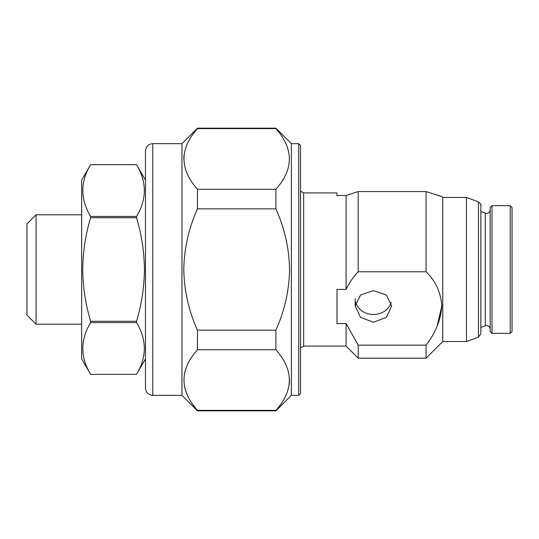 <?xml version="1.0" encoding="UTF-8"?>
<svg xmlns="http://www.w3.org/2000/svg" width="539" height="539" viewBox="0 0 539 539"><rect width="100%" height="100%" fill="white"/><g stroke="black" fill="none" stroke-linecap="round" stroke-linejoin="round"><path stroke-width="0.81" d="M36.066 324.208L26.95 315.093L26.95 223.907L36.066 214.791L36.066 324.208L81.659 324.208M300.506 145.49L300.506 393.51L298.68 395.336L298.68 143.664L300.506 145.49M145.49 269.5L145.49 150.96C145.961 146.487 148.393 144.054 152.786 143.664L152.786 395.336C148.393 394.946 145.961 392.513 145.49 388.04L145.49 180.141L136.542 164.638L90.613 164.638C80.237 181.852 80.237 199.113 90.613 216.422L136.542 216.422C146.911 199.214 146.911 181.953 136.542 164.638L90.613 164.638L81.659 180.141L81.659 358.859L90.613 374.362L136.542 374.362C146.911 357.148 146.911 339.887 136.542 322.578L136.542 321.284C141.616 304.286 144.243 287.024 144.439 269.5C144.209 251.76 141.575 234.499 136.542 217.716L136.542 216.422M355.713 302.345A18.238 15.793 180 0 0 373.453 314.473A18.238 15.793 180 0 0 391.193 302.339M373.453 290.636L360.551 295.035L355.214 305.977L360.557 317.37L373.453 322.228L386.342 317.37L391.685 305.977L386.348 295.035L373.453 290.636M478.457 337.171L480.855 333.742L480.855 205.258C481.462 205.022 480.667 203.883 478.457 201.829L478.457 337.171L466.457 341.537L466.457 197.463L442.748 197.463L441.839 196.553M466.457 341.537L442.748 341.537L442.748 197.463M437.142 195.165L440.572 196.189M426.079 271.784C435.512 280.913 440.767 292.259 441.839 305.815C440.882 319.62 435.633 332.731 426.079 345.155L358.206 345.155L346.092 323.575L336.976 323.575L336.976 289.436L346.092 289.436C349.191 282.86 353.227 276.972 358.206 271.784L426.079 271.784L426.079 191.567L441.839 196.553L426.079 191.567L358.206 191.567L346.092 195.482L336.976 195.482L336.976 192.908L303.659 192.908L303.659 346.092L300.506 347.918M346.092 289.436L346.092 195.482M298.68 395.336L291.383 395.336L291.383 143.664L275.88 128.167L197.463 128.167L197.463 128.619C179.514 148.777 179.514 168.997 197.463 189.27L275.88 189.27C293.836 169.111 293.836 148.892 275.88 128.619L275.88 128.167M291.383 395.336L275.88 410.833L197.463 410.833L181.966 395.336L181.966 143.664L152.786 143.664M197.463 410.833L197.463 410.381L275.88 410.381C293.836 390.223 293.836 370.003 275.88 349.73L197.463 349.73L197.463 330.158L275.88 330.158C284.612 310.841 289.167 290.622 289.558 269.5C289.173 248.418 284.612 228.199 275.88 208.842L275.88 189.27M275.88 208.842L197.463 208.842C188.738 228.199 184.176 248.418 183.786 269.5C184.176 290.622 188.738 310.841 197.463 330.158M197.463 208.842L197.463 189.27M183.786 158.944L184.109 154.437M358.206 271.784L358.206 191.567M136.542 217.716L90.613 217.716C85.573 234.499 82.939 251.76 82.716 269.5C82.905 287.024 85.539 304.286 90.613 321.284L136.542 321.284M90.613 217.716L90.613 216.422M145.49 358.859L136.542 374.362L90.613 374.362C80.237 357.047 80.237 339.786 90.613 322.578L90.613 321.284M136.542 322.578L90.613 322.578M437.176 326.021L441.839 305.977M346.092 323.575L346.092 346.092L358.206 358.206L358.206 345.155M442.748 341.537L426.079 358.206L426.079 345.155M197.463 349.73C179.514 369.889 179.514 390.108 197.463 410.381M275.88 128.619L197.463 128.619M275.88 349.73L275.88 330.158M275.88 410.833L275.88 410.381M289.558 380.056L289.241 384.563M300.506 380.743L300.506 269.5M512.05 322.389L512.05 207.495L510.224 205.669L491.992 205.669L490.167 207.495L490.167 331.505L491.992 333.331L491.992 205.669M510.224 205.669L510.224 333.331L512.05 331.505L512.05 269.5M490.167 329.248C489.931 327.011 488.711 325.792 486.522 325.596L485.268 325.819L485.268 213.181L486.522 213.404C488.711 213.208 489.931 211.989 490.167 209.752M36.066 214.791L81.659 214.791M355.214 305.977L355.214 298.68M478.457 201.829L466.457 197.463M298.68 143.664L291.383 143.664M181.966 143.664L197.463 128.167M426.079 358.206L358.206 358.206M181.966 395.336L152.786 395.336M346.092 346.092L303.659 346.092M303.659 192.908L300.506 191.082M485.268 213.181L480.855 211.578M510.224 333.331L491.992 333.331M485.268 325.819L480.855 327.422"/></g></svg>
